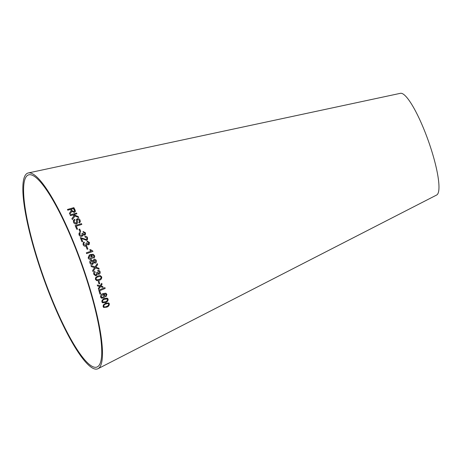 <?xml version="1.0" encoding="UTF-8"?>
<svg xmlns="http://www.w3.org/2000/svg" width="462" height="462" viewBox="0 0 462 462"><rect width="100%" height="100%" fill="white"/><g stroke="black" fill="none" stroke-linecap="round" stroke-linejoin="round"><path stroke-width="0.69" d="M45.259 281.855A101.992 20.051 -109.6 0 0 97.378 366.863A101.992 20.051 -109.6 0 0 81.549 264.264A101.992 20.051 -109.6 0 0 28.927 174.786A101.992 20.051 -109.6 0 0 45.259 281.855M44.929 282.057A103.933 20.432 -109.6 0 0 98.036 368.688A103.933 20.432 -109.6 0 0 81.907 264.137A103.933 20.432 -109.6 0 0 28.28 172.955A103.933 20.432 -109.6 0 0 44.929 282.057M98.036 368.688L436.665 195.016A54.002 10.62 -109.6 0 0 428.286 140.696A54.002 10.62 -109.6 0 0 400.421 93.312L28.28 172.955M105.688 303.222L103.355 304.914L103.084 306.577L103.598 307.438L106.705 307.178C108.466 306.601 109.344 305.486 109.332 303.84L108.789 302.968L105.688 303.222M104.452 298.475L102.119 300.133L101.848 301.813L102.449 302.766L105.486 302.541C107.259 302.004 108.137 300.895 108.12 299.214L107.473 298.233L104.452 298.475M101.351 298.1L103.222 298.134C104.406 297.597 104.903 296.702 104.718 295.449L103.471 294.254L105.873 294.144L106.254 294.716L105.579 296.188L105.844 296.933L106.889 294.502L105.74 293.203L102.962 293.601C101.224 294.167 100.439 295.316 100.595 297.043L101.357 298.106L103.234 298.14C104.395 297.592 104.891 296.696 104.707 295.443L104.718 295.449M106.064 293.353L106.889 294.502M103.956 294.433L105.873 294.144M104.914 287.589L98.776 290.142L99.948 294.138L100.676 293.838L99.752 290.69L105.174 288.438L104.914 287.589L105.174 288.438L99.752 290.69M98.625 289.391L100.445 286.677L103.038 287.422L102.749 286.48L100.849 285.978L102.062 284.297L101.744 283.304L100.11 285.77L97.251 285.019L97.557 285.978L99.705 286.48L98.325 288.421L98.625 289.391M99.001 283.939L99.763 283.645L99.007 281.173L98.244 281.474L99.001 283.939M97.863 275.993L95.565 277.627L95.409 279.366L96.766 280.671L99.238 280.272C101.039 279.787 101.865 278.661 101.715 276.9L100.162 275.56L97.863 275.993M97.927 271.211L99.445 271.962L98.845 273.412L97.326 272.343L96.627 272.516L96.905 273.054L96.136 274.809L95.547 274.907L94.392 273.96L95.166 272.199L94.785 271.425C93.751 272.054 93.411 272.978 93.763 274.203L95.576 275.791L96.437 275.658L97.551 273.833L99.105 274.249C100.081 273.695 100.404 272.846 100.063 271.696C99.636 270.628 98.88 270.178 97.782 270.351L97.927 271.211L98.377 271.159L97.927 271.206M98.267 270.31L97.782 270.351C98.868 270.178 99.63 270.628 100.052 271.696L100.063 271.696C100.393 272.846 100.075 273.695 99.099 274.249L98.481 274.341M97.361 272.476L98.833 273.412L98.389 273.492M92.643 270.536L93.001 271.621L95.455 267.914L99.163 269.155L98.845 268.208L95.859 267.221L97.626 264.622L97.263 263.583L95.068 266.926L90.939 265.558L91.309 266.609L94.618 267.619L92.643 270.536M95.334 263.144L95.345 263.138C96.344 262.618 96.656 261.775 96.281 260.62C95.848 259.505 95.08 259.067 93.988 259.315L93.081 260.776L91.049 260.1C89.882 260.678 89.513 261.636 89.94 262.97C90.454 264.258 91.343 264.755 92.596 264.455L93.751 262.624L95.345 263.138C96.339 262.618 96.65 261.781 96.275 260.626L96.281 260.62C95.842 259.505 95.074 259.072 93.982 259.321M92.591 264.455L93.751 262.624M91.049 259.205C92.227 258.708 92.654 257.813 92.331 256.526L90.898 255.243L93.422 255.255L93.878 255.856L93.855 256.78L93.318 257.322L93.676 258.102C94.606 257.559 94.889 256.745 94.525 255.671L93.185 254.291L90.292 254.562L89.316 255.007L88.155 257.94C88.785 259.194 89.749 259.615 91.049 259.205C92.221 258.708 92.648 257.819 92.325 256.531L92.331 256.526M91.239 251.126L86.33 252.806L86.631 253.609L92.926 251.455L92.735 250.935L90.448 249.595L89.703 249.85L91.239 251.126L86.325 252.812M87.133 249.284L87.907 249.018L86.948 246.575L86.175 246.841L87.133 249.284M89.472 242.429L87.058 241.066L87.249 241.892L88.848 242.66L88.3 244.046L86.677 242.972L85.961 243.116L86.094 244.987L85.568 245.316L83.72 244.438L83.888 243.214L84.442 242.769L84.015 242.019L83.304 242.556L83.085 244.658C83.674 245.923 84.621 246.419 85.92 246.148L86.602 245.744L86.983 244.415L88.606 244.866L89.224 244.473L89.472 242.429L87.052 241.072M88.294 244.057L88.716 243.786L88.3 244.046L86.677 242.972L85.955 243.122M84.904 236.319L85.141 237.139L86.902 237.988L86.81 239.16L86.273 239.53L80.307 237.578L81.965 241.776L82.715 241.545L81.485 238.427L86.573 240.338L87.405 239.784L87.555 237.803C87.047 236.596 86.163 236.099 84.904 236.319M85.51 232.825L83.079 231.468L83.264 232.27L84.875 233.039L84.852 233.957L84.303 234.367L82.675 233.298L81.953 233.42L82.224 235.031L81.537 235.539L79.678 234.661L79.689 233.708L80.417 233.062L79.99 232.334L79.037 233.171L79.031 234.858C79.62 236.094 80.573 236.59 81.884 236.353L82.814 235.678L82.969 234.696L84.61 235.164L85.458 234.511L85.51 232.825L83.073 231.479M79.955 231.635L80.735 231.393L79.735 229.083L78.956 229.325L79.955 231.635M81.843 224.428L81.485 223.637L75.139 225.595L76.825 229.343L77.576 229.112L76.247 226.149L81.849 224.417L81.485 223.625L75.139 225.6M74.353 222.147L76.109 223.267L76.68 222.309L76.115 223.262L74.353 222.147L74.168 220.784L74.994 219.987L74.578 219.294L73.302 220.513L73.614 222.413C74.191 223.648 75.167 224.168 76.53 223.989L77.518 223.082L77.31 219.797L77.766 219.398L79.354 220.432L79.522 221.535L78.806 222.228L79.216 222.95L80.307 221.933L80.076 220.172C79.551 219 78.644 218.509 77.35 218.688L76.363 219.929L76.634 222.776M76.432 219.56L77.35 218.688C78.638 218.52 79.545 219.011 80.07 220.178L80.307 221.933M72.372 219.56L75.006 215.968L78.725 217.602L78.245 216.58L73.729 214.703L76.906 213.791L76.548 213.051L70.137 214.899L70.495 215.633L72.719 214.992L74.186 215.615L71.899 218.561L72.372 219.56M69.416 213.328L71.258 210.597L69.421 213.317L69.877 214.229L71.795 211.405L74.313 212.439L75.445 211.388L75.081 209.996L73.851 207.634L67.446 209.488L67.816 210.187L70.657 209.361L71.252 210.961M75.445 211.394L73.851 207.634L67.446 209.5M74.578 211.065L73.937 211.706L72.176 210.684L71.391 209.165L73.51 208.541L74.578 211.065L73.937 211.694L72.182 210.672L71.391 209.153M78.725 217.614L78.245 216.58L73.729 214.703M76.906 213.802L76.548 213.051M76.542 213.069L70.132 214.911M71.899 218.572L74.186 215.615M77.304 219.808L77.518 223.088M79.522 221.546L78.811 222.234M74.347 222.158L74.163 220.796M74.994 219.999L74.578 219.294L73.302 220.518M77.57 229.123L76.247 226.149M80.735 231.404L79.735 229.083L78.95 229.337M85.453 234.511L85.505 232.836M84.852 233.957L84.303 234.367M84.298 234.373L82.715 233.425M82.71 233.431L81.947 233.431M82.224 235.031L81.531 235.545L79.672 234.667L79.689 233.708M80.411 233.067L79.99 232.334L79.037 233.171M82.814 235.684L82.969 234.696M87.399 239.79L87.555 237.803C87.041 236.602 86.157 236.111 84.898 236.33M86.81 239.166L86.273 239.53M86.267 239.535L80.301 237.583M82.71 241.551L81.485 238.427M89.218 244.479L89.466 242.435M86.094 244.987L85.562 245.322L83.72 244.438M83.714 244.45L83.888 243.214M84.436 242.775L84.015 242.019M84.009 242.03L83.299 242.562M86.596 245.744L86.983 244.415M87.901 249.024L86.948 246.575M86.943 246.581L86.169 246.847M92.92 251.455L92.735 250.935M92.729 250.941L90.448 249.595L89.697 249.85M92.325 256.531L90.898 255.243M93.67 258.102C94.595 257.559 94.877 256.751 94.519 255.677L94.525 255.671M94.519 255.677L93.185 254.291L89.31 255.007M90.685 258.402L88.768 257.698L89.749 255.815L91.597 256.612L90.691 258.402L88.773 257.692L89.507 255.942M91.043 260.1L93.081 260.776M95.045 262.306L93.705 261.59L94.312 260.135L95.657 260.863L95.051 262.306L93.711 261.59L94.317 260.135M92.163 263.663L90.564 262.751L91.343 260.938L93.076 261.792L92.296 263.629L90.569 262.751L91.349 260.932M92.995 271.621L95.455 267.914M99.151 269.161L98.845 268.208L95.853 267.221L97.626 264.622L97.257 263.583M95.056 266.926L90.933 265.563M95.542 274.907L94.381 273.96L95.166 272.199M95.155 272.199L94.774 271.431M95.57 275.791L96.437 275.658L97.551 273.833M96.76 280.665L99.232 280.272C101.028 279.787 101.854 278.661 101.709 276.9L100.156 275.56M96.905 279.874L96.027 279.123C96.096 277.87 96.801 277.102 98.129 276.819L100.358 276.42L101.086 277.136C101.016 278.395 100.318 279.163 98.978 279.446L96.905 279.874L96.032 279.123C96.108 277.876 96.806 277.108 98.135 276.819L100.358 276.42M98.989 283.939L99.763 283.645L99.001 281.173M98.614 289.391L100.445 286.677M100.433 286.677L103.038 287.422L102.737 286.475M102.062 284.297L100.849 285.978M102.05 284.292L101.732 283.298M97.551 285.972L99.705 286.48M99.942 294.132L100.676 293.838M100.664 293.832L99.746 290.685M104.707 295.443L103.465 294.248M105.833 296.927L106.878 294.496M101.675 297.384L101.201 296.766L102.321 294.86L103.482 294.872L104.008 295.57L102.974 297.372L101.675 297.384L101.213 296.771L102.327 294.866L103.476 294.872M102.443 302.76L105.475 302.529C107.253 301.998 108.131 300.889 108.108 299.209L107.467 298.233M104.649 299.261L106.838 298.804L107.49 299.463C107.34 300.67 106.606 301.438 105.296 301.761L102.812 302.067L102.454 301.553C102.61 300.346 103.344 299.584 104.649 299.261L107.138 298.937M106.838 298.804L107.149 298.943M102.454 301.553L102.466 301.559C102.622 300.352 103.355 299.59 104.66 299.266M102.812 302.067L102.466 301.559M103.592 307.432L106.693 307.172C108.455 306.595 109.332 305.48 109.321 303.834L108.784 302.962M103.69 306.294L103.99 306.756L103.69 306.294C103.858 305.116 104.591 304.348 105.89 303.99L108.056 303.476L108.697 304.094L108.044 303.47L108.709 304.106C108.547 305.29 107.819 306.063 106.514 306.416C105.313 307.161 104.377 307.12 103.702 306.306C103.852 305.111 104.579 304.337 105.879 303.984L108.044 303.47L108.709 304.106"/></g></svg>
